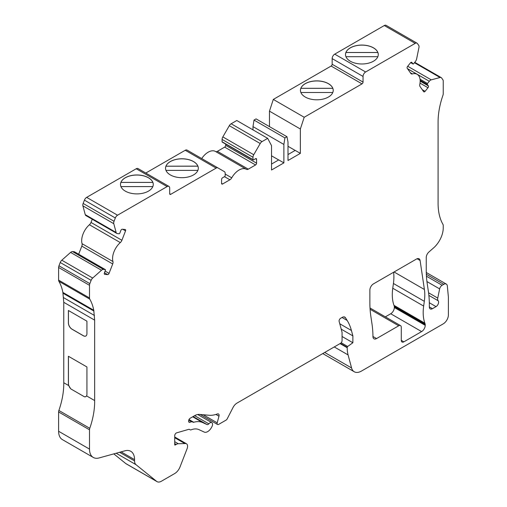 <?xml version="1.0" encoding="UTF-8"?>
<svg xmlns="http://www.w3.org/2000/svg" width="507" height="507" viewBox="0 0 507 507"><rect width="100%" height="100%" fill="white"/><g stroke="black" fill="none" stroke-linecap="round" stroke-linejoin="round"><path stroke-width="0.76" d="M134.558 459.634A18.201 10.508 120 0 0 130.787 451.3A18.201 10.508 120 0 0 124.937 450.805L99.131 457.935A18.201 10.508 -60 0 1 93.275 457.441A18.201 10.508 -60 0 1 89.505 449.107L89.505 429.797A3.638 2.104 -60 0 1 89.777 428.307A65.295 37.695 120 0 0 94.651 400.568L94.651 320.139L93.763 310.259A65.175 37.626 120 0 0 89.777 299.13A3.638 2.104 -60 0 1 89.505 297.958L89.505 285.314A3.638 2.104 -60 0 1 89.847 283.628L91.127 280.333A3.638 2.104 -60 0 1 92.692 278.045L101.482 270.25A3.638 2.104 -60 0 1 103.434 269.42L105.222 269.578A0.729 0.418 -60 0 1 105.412 270.282L104.379 272.937A1.458 0.843 120 0 0 104.543 274.281A1.458 0.843 120 0 0 104.759 274.344L107.655 274.604A1.458 0.843 120 0 0 109.062 273.355L112.706 263.97A3.638 2.104 120 0 0 112.953 261.542A14.564 8.41 -60 0 1 120.311 242.587A3.638 2.104 120 0 0 121.895 240.274L125.54 230.888A1.458 0.843 120 0 0 125.375 229.551A1.458 0.843 120 0 0 125.159 229.481L122.263 229.221A1.458 0.843 120 0 0 120.856 230.47L119.823 233.125A0.729 0.418 -60 0 1 119.126 233.746L117.339 233.588A3.638 2.104 -60 0 1 116.806 233.423A3.638 2.104 -60 0 1 116.141 232.479L113.783 223.688A3.638 2.104 -60 0 1 114.043 221.28L115.317 217.985A3.638 2.104 -60 0 1 117.548 215.209L167.12 186.589A3.638 2.104 -60 0 1 168.939 186.411A3.638 2.104 -60 0 1 169.693 188.078L169.693 193.725A1.458 0.843 120 0 0 169.997 194.39A1.458 0.843 120 0 0 170.726 194.32L216.134 168.102A3.638 2.104 -60 0 1 217.953 167.925L224.424 171.664A3.638 2.104 -60 0 1 225.178 173.331L225.178 175.663A0.729 0.418 -60 0 1 224.664 176.556L222.605 177.748A1.458 0.843 120 0 0 221.578 179.529L221.578 183.395A1.458 0.843 120 0 0 221.876 184.06A1.458 0.843 120 0 0 222.605 183.99L229.893 179.782A3.638 2.104 120 0 0 231.731 177.83A14.564 8.41 -60 0 1 246.364 169.294A14.564 8.41 -60 0 1 246.44 169.338A3.638 2.104 120 0 0 246.453 169.351A3.638 2.104 120 0 0 248.278 169.167L255.56 164.965A1.458 0.843 120 0 0 256.586 163.178L256.586 159.312A1.458 0.843 120 0 0 256.288 158.647A1.458 0.843 120 0 0 255.56 158.723L253.5 159.908A0.729 0.418 -60 0 1 252.987 159.61L252.987 157.278A3.638 2.104 -60 0 1 253.741 154.736L260.211 143.525A3.638 2.104 -60 0 1 262.03 141.605L267.677 138.348L271.524 145.642L271.524 170.016L283.882 162.88L283.882 144.451L284.909 137.91L286.968 136.719L288.001 142.074L288.001 160.504L300.353 153.368L300.353 128.993L304.2 117.263L362.017 83.877A1.458 0.843 120 0 0 363.05 82.096L363.05 76.443A3.638 2.104 -60 0 1 365.623 71.988L415.195 43.368A3.638 2.104 -60 0 1 417.014 43.184A3.638 2.104 -60 0 1 417.426 43.564L418.706 45.383A3.638 2.104 -60 0 1 418.959 47.493L416.608 59.002A3.638 2.104 -60 0 1 415.404 61.499L413.623 63.724A0.729 0.418 -60 0 1 412.92 63.907L411.887 62.443A1.458 0.843 120 0 0 411.728 62.291A1.458 0.843 120 0 0 410.48 62.824L407.584 66.43A1.458 0.843 120 0 0 407.21 68.268L410.847 73.452A3.638 2.104 120 0 0 411.259 73.832A3.638 2.104 120 0 0 412.438 73.927A14.564 8.41 -60 0 1 417.153 74.314A14.564 8.41 -60 0 1 419.79 84.39A3.638 2.104 120 0 0 420.043 86.526L423.681 91.71A1.458 0.843 120 0 0 423.846 91.862A1.458 0.843 120 0 0 425.088 91.336L427.99 87.73A1.458 0.843 120 0 0 428.364 85.886L427.338 84.422A0.729 0.418 -60 0 1 427.521 83.497L429.309 81.278A3.638 2.104 -60 0 1 431.261 79.853L440.051 77.501A3.638 2.104 -60 0 1 441.21 77.603A3.638 2.104 -60 0 1 441.616 77.983L442.896 79.802A3.638 2.104 -60 0 1 443.238 81.088L443.238 93.732A3.638 2.104 -60 0 1 442.966 95.221A65.175 37.626 120 0 0 438.092 121.876L438.092 203.383A65.175 37.626 120 0 0 442.966 224.392A3.638 2.104 -60 0 1 443.238 225.564L443.238 227.935A18.201 10.508 -60 0 1 433.618 247.879L428.941 251.979A5.095 2.941 120 0 0 426.248 257.562L426.248 270.111A109.227 63.064 120 0 0 427.198 283.514L428.39 291.493A109.227 63.064 -60 0 1 429.328 303.382A2.186 1.261 120 0 0 429.34 303.56L429.34 306.912A4.367 2.522 120 0 0 430.24 308.915A4.367 2.522 120 0 0 432.427 308.7L436.033 306.615A3.638 2.104 120 0 0 438.302 303.737A3.638 2.104 120 0 0 438.175 300.759A4.367 2.522 -60 0 1 437.756 298.091L439.639 288.901A3.638 2.104 -60 0 1 442.129 285.264L443.758 284.319A5.095 2.941 -60 0 1 446.306 284.072A5.095 2.941 -60 0 1 447.339 285.986L448.391 297.102L448.391 314.942A7.282 4.202 -60 0 1 443.238 323.859L361.529 371.035A14.564 8.41 -60 0 1 354.247 371.758A14.564 8.41 -60 0 1 351.579 367.968L348.087 354.925A36.409 21.021 -60 0 1 347.213 347.739L347.213 347.339A0.729 0.418 -60 0 1 347.663 346.49L352.878 342.738L352.878 335.9L351.427 330.494A72.818 42.043 120 0 0 347.156 320.437L345.451 317.718A5.095 2.941 120 0 0 344.817 317.097A5.095 2.941 120 0 0 342.269 317.35L340.628 318.295A2.186 1.261 120 0 0 339.132 321.406L342.06 332.332L342.06 340.653A2.186 1.261 -60 0 1 340.52 343.328L236.953 403.122A7.282 4.202 120 0 0 233.011 407.527L227.237 418.795A2.186 1.261 -60 0 1 226.059 420.119L218.656 424.391A2.186 1.261 -60 0 1 217.566 424.498A2.186 1.261 -60 0 1 217.205 422.832L218.973 416.196A2.915 1.679 120 0 0 218.498 413.978A2.915 1.679 120 0 0 217.402 413.953A36.409 21.021 -60 0 1 209.03 415.258L199.562 414.415A14.564 8.41 120 0 0 194.409 415.791L190.169 418.243A2.186 1.261 120 0 0 188.623 420.918L188.623 421.247A2.186 1.261 120 0 0 189.073 422.249A2.186 1.261 120 0 0 189.795 422.299L191.614 421.773A2.186 1.261 -60 0 1 192.337 421.83L192.996 422.211A2.186 1.261 120 0 0 193.718 422.268A29.856 17.238 -60 0 1 202.749 422.591L207.078 424.593A2.186 1.261 120 0 0 208.814 423.852A3.638 2.104 -60 0 1 211.812 422.667A3.638 2.104 -60 0 1 211.907 426.704L211.508 427.439A7.282 4.202 -60 0 1 204.232 432.078L198.959 429.638A21.845 12.612 120 0 0 191.044 429.847A2.186 1.261 -60 0 1 190.195 429.841L189.441 429.404A2.186 1.261 120 0 0 188.724 429.353L176.639 432.851A2.186 1.261 120 0 0 174.719 435.69L174.719 444.702A0.729 0.418 120 0 0 175.238 445L176.202 444.443A7.282 4.202 -60 0 1 178.293 443.745L185.771 443.536A5.463 3.156 -60 0 1 186.456 443.771A5.463 3.156 -60 0 1 187.064 448.796L180.042 466.896A8.739 5.045 -60 0 1 174.693 473.551L161.416 481.219A8.739 5.045 -60 0 1 157.05 481.65A8.739 5.045 -60 0 1 156.669 481.39L135.99 464.672A8.739 5.045 -60 0 1 134.558 460.926L134.558 459.634L121.103 451.864M424.41 289.497A43.691 25.223 120 0 1 424.321 301.323L423.656 306.076A43.691 25.223 120 0 0 424.866 323.181L425.081 323.77A3.638 2.104 120 0 1 425.221 324.657L425.221 325.348A5.095 2.941 120 0 1 421.615 331.591L403.851 341.845L401.278 340.355L401.278 327.281A3.638 2.104 120 0 0 400.524 325.614A3.638 2.104 120 0 0 398.705 325.792L376.555 338.575A5.095 2.941 120 0 1 374.008 338.828A5.095 2.941 120 0 1 372.956 336.54A109.227 63.064 120 0 0 372.005 324.043L370.82 316.07A109.227 63.064 120 0 1 369.869 302.666L369.869 290.118A5.095 2.941 120 0 1 373.469 283.876L416.526 259.02A5.095 2.941 120 0 1 419.074 258.766A5.095 2.941 120 0 1 420.088 260.471L424.41 289.497L394.072 271.98M401.278 340.355A3.638 2.104 120 0 0 402.032 342.022A3.638 2.104 120 0 0 403.851 341.845M93.275 457.441L62.38 439.601A18.201 10.508 -60 0 1 58.609 431.267L58.609 411.957A3.638 2.104 -60 0 1 58.882 410.467A65.295 37.695 120 0 0 63.762 382.734L63.762 302.305L62.874 292.425A65.175 37.626 120 0 0 58.882 281.296A3.638 2.104 -60 0 1 58.609 280.124L58.609 267.481A3.638 2.104 -60 0 1 58.958 265.795L60.232 262.499A3.638 2.104 -60 0 1 61.797 260.211L70.587 252.416A3.638 2.104 -60 0 1 72.539 251.586L74.326 251.745A0.729 0.418 -60 0 1 74.516 251.852M78.667 254.222L81.811 246.129A3.638 2.104 120 0 0 82.058 243.702A14.564 8.41 -60 0 1 89.416 224.747A3.638 2.104 120 0 0 91 222.44L92.242 219.246M116.806 233.423L85.911 215.589A3.638 2.104 -60 0 1 85.246 214.638L82.888 205.848A3.638 2.104 -60 0 1 83.148 203.446L84.428 200.151A3.638 2.104 -60 0 1 86.653 197.375L136.225 168.755A3.638 2.104 -60 0 1 138.05 168.578L168.939 186.411M145.788 173.045L185.239 150.268A3.638 2.104 -60 0 1 187.058 150.091L217.953 167.925M201.723 158.552A14.564 8.41 -60 0 1 215.469 151.46A14.564 8.41 -60 0 1 215.545 151.498L246.294 169.256M215.602 151.536A3.638 2.104 120 0 0 217.383 151.333L224.664 147.125A1.458 0.843 120 0 0 225.697 145.344L225.697 144.102M253.139 159.946L222.243 142.106A0.729 0.418 -60 0 1 222.091 141.776L222.091 139.438A3.638 2.104 -60 0 1 222.846 136.903L229.316 125.692A3.638 2.104 -60 0 1 231.141 123.771L236.788 120.508L267.677 138.348M252.987 129.862L252.987 126.617L254.013 120.077L256.073 118.885L286.968 136.719M269.464 126.617L269.464 111.153L273.305 99.423L331.128 66.043A1.458 0.843 120 0 0 332.155 64.256L332.155 58.609A3.638 2.104 -60 0 1 334.728 54.148L384.3 25.527A3.638 2.104 -60 0 1 386.125 25.35L417.014 43.184M354.247 371.758L323.352 353.918A14.564 8.41 -60 0 1 322.807 353.556M157.05 481.65L126.154 463.816A8.739 5.045 -60 0 1 125.78 463.556L113.809 453.879M385.352 316.85L390.72 313.751A5.095 2.941 120 0 0 394.326 307.508L394.326 306.817A3.638 2.104 120 0 0 394.186 305.93L393.977 305.347A43.691 25.223 -60 0 1 392.76 288.236L393.426 283.483A43.691 25.223 120 0 0 393.597 272.253M271.524 164.072L278.73 159.908L283.882 162.88M300.353 153.368L295.207 150.395L288.001 154.559M165.954 170.333A16.382 9.462 0 0 0 181.931 177.691A16.382 9.462 0 0 0 197.901 170.333A16.382 9.462 180 0 0 198.313 168.235A16.382 9.462 180 0 0 197.901 166.131A16.382 9.462 0 0 0 181.931 158.773A16.382 9.462 0 0 0 165.954 166.131A16.382 9.462 180 0 0 165.542 168.235A16.382 9.462 180 0 0 165.954 170.333M304.2 117.263L273.305 99.423M305.246 97.033A16.382 9.462 0 0 0 323.105 99.087A16.382 9.462 0 0 0 333.219 90.347A16.382 9.462 0 0 0 316.831 80.886A16.382 9.462 0 0 0 300.448 90.347A16.382 9.462 0 0 0 305.246 97.033M350.299 61.214A16.382 9.462 0 0 0 368.158 63.261A16.382 9.462 0 0 0 378.273 54.522A16.382 9.462 0 0 0 361.884 45.066A16.382 9.462 0 0 0 345.501 54.522A16.382 9.462 0 0 0 350.299 61.214M125.292 191.12A16.382 9.462 0 0 0 143.145 193.173A16.382 9.462 0 0 0 153.26 184.434A16.382 9.462 0 0 0 136.877 174.972A16.382 9.462 0 0 0 120.489 184.434A16.382 9.462 0 0 0 125.292 191.12M94.651 400.568L86.577 395.904A5.095 2.941 -120 0 0 86.931 394.307L86.931 366.96L68.394 356.263L68.394 383.609A5.095 2.941 -120 0 0 68.749 385.612L63.762 382.734M68.749 385.612L70.752 388.875L84.568 396.854L85.886 396.639L86.577 395.904M94.651 320.139L63.762 302.305M86.931 321.185L68.394 310.48L68.394 322.965A5.095 2.941 -120 0 0 72 329.208L83.325 335.748A5.095 2.941 -120 0 0 85.873 336.002A5.095 2.941 -120 0 0 86.931 333.669L86.931 321.185M94.467 315.493L63.578 297.653M93.915 311.064L63.02 293.23M278.679 159.939L271.524 155.807M283.882 144.451L252.987 126.617M284.909 137.91L254.013 120.077M288.001 146.295L295.156 150.427M300.353 128.993L269.464 111.153M352.878 342.738L342.06 336.496M352.878 335.9L341.217 329.163M192.337 421.83L188.864 419.821M190.195 429.841L189.434 429.404M184.504 443.352L174.719 437.706M345.501 54.572A16.382 9.462 180 0 1 345.913 52.513L377.861 52.513A16.382 9.462 180 0 1 378.273 54.572M377.861 52.513L377.861 52.481A16.382 9.462 0 0 0 361.884 45.123A16.382 9.462 0 0 0 345.913 52.481L377.861 52.481M377.835 56.689L345.939 56.689M120.489 184.478A16.382 9.462 180 0 1 120.9 182.419L152.848 182.419A16.382 9.462 180 0 1 153.26 184.478M152.848 182.419L152.848 182.393A16.382 9.462 0 0 0 136.877 175.035A16.382 9.462 0 0 0 120.9 182.393L152.848 182.393M152.829 186.595L120.926 186.595M165.548 168.28A16.382 9.462 180 0 1 165.954 166.22L197.901 166.188A16.382 9.462 0 0 0 181.931 158.83A16.382 9.462 0 0 0 165.954 166.188L197.901 166.131M197.882 170.396L165.979 170.396M300.448 90.392A16.382 9.462 180 0 1 300.86 88.332L332.807 88.332A16.382 9.462 180 0 1 333.219 90.392M332.807 88.332L332.807 88.307A16.382 9.462 0 0 0 316.831 80.949A16.382 9.462 0 0 0 300.86 88.307L332.807 88.307M332.782 92.508L300.879 92.508M197.901 166.22A16.382 9.462 180 0 1 198.313 168.28M68.445 310.512L68.445 322.934A5.095 2.941 -120 0 0 72.051 329.176L83.376 335.716A5.095 2.941 -120 0 0 85.898 335.983M84.473 396.797A5.095 2.941 -120 0 0 85.905 396.626M68.445 356.288L68.445 383.577A5.095 2.941 -120 0 0 70.955 388.989M170.726 194.32L169.693 193.725M216.134 168.102L185.239 150.268M362.017 83.877L331.128 66.043M365.623 71.988L334.728 54.148M415.195 43.368L384.3 25.527M117.548 215.209L86.653 197.375M167.12 186.589L136.225 168.755M89.505 449.107L58.609 431.267M89.505 429.797L58.609 411.957M89.777 428.307L58.882 410.467M93.82 310.538L62.925 292.697M93.763 310.259L62.874 292.425M89.777 299.13L58.882 281.296M89.505 297.958L58.609 280.124M89.505 285.314L58.609 267.481M89.847 283.628L58.958 265.795M91.127 280.333L60.232 262.499M92.692 278.045L61.797 260.211M101.482 270.25L70.587 252.416M103.434 269.42L72.539 251.586M105.222 269.578L74.326 251.745M104.759 274.344L104.379 274.129M107.655 274.604L104.448 272.753M109.062 273.355L105.101 271.074M112.706 263.97L81.811 246.129M112.953 261.542L82.058 243.702M120.311 242.587L89.416 224.747M121.895 240.274L91 222.44M125.54 230.888L122.726 229.265M116.141 232.479L85.246 214.638M113.783 223.688L82.888 205.848M114.043 221.28L83.148 203.446M115.317 217.985L84.428 200.151M222.605 183.99L221.578 183.395M229.893 179.782L224.481 176.664M231.731 177.83L225.178 174.047M248.278 169.167L217.383 151.333M255.56 164.965L224.664 147.125M256.586 163.178L225.697 145.344M256.586 159.312L255.56 158.723M252.987 159.61L222.091 141.776M252.987 157.278L222.091 139.438M253.741 154.736L222.846 136.903M260.211 143.525L229.316 125.692M262.03 141.605L231.141 123.771M363.05 82.096L332.155 64.256M363.05 76.443L332.155 58.609M412.92 63.907L410.67 62.614M411.887 62.443L411.513 62.228M412.438 73.927L410.328 72.71M425.088 91.336L422.274 89.707M427.99 87.73L420.011 83.123M428.364 85.886L420.17 81.152M427.338 84.422L420.151 80.271M427.521 83.497L420.043 79.181M429.309 81.278L407.501 68.686M431.261 79.853L407.717 66.259M440.051 77.501L414.434 62.71M432.427 308.7L429.34 306.912M436.033 306.615L429.315 302.742M438.175 300.759L428.871 295.391M437.756 298.091L428.573 292.786M439.639 288.901L426.932 281.562M442.129 285.264L426.438 276.201M443.758 284.319L426.336 274.262M351.579 367.968L324.714 352.454M348.087 354.925L334.259 346.946M347.213 347.739L340.045 343.607M347.213 347.339L340.393 343.404M347.663 346.49L341.198 342.757M351.427 330.494L339.766 323.764M347.156 320.437L342.035 317.483M345.451 317.718L343.961 316.856M217.205 422.832L203.187 414.739M218.973 416.196L215.938 414.447M189.795 422.299L188.667 421.653M191.614 421.773L188.756 420.119M193.718 422.268L188.997 419.543M202.749 422.591L192.692 416.786M207.078 424.593L193.123 416.539M208.814 423.852L194.637 415.664M175.238 445L174.719 444.702M176.202 444.443L174.719 443.587M178.293 443.745L174.719 441.686M185.771 443.536L174.719 437.154M156.669 481.39L125.78 463.556M135.99 464.672L116.173 453.226M134.558 460.926L119.582 452.282M424.321 301.323L393.426 283.483M420.088 260.471L417.09 258.741M376.555 338.575L372.956 336.496M398.705 325.792L370.091 309.27M421.615 331.591L390.72 313.751M425.221 325.348L394.326 307.508M425.221 324.657L394.326 306.817M425.081 323.77L394.186 305.93M424.866 323.181L393.977 305.347M423.656 306.076L392.76 288.236M105.329 269.61L74.434 251.776M246.364 169.294L215.469 151.46M413.002 63.983L410.657 62.634M417.153 74.314L407.565 68.775M441.21 77.603L414.745 62.323M446.306 284.072L426.279 272.506M217.566 424.498L200.202 414.473M211.812 422.667L197.698 414.517M186.456 443.771L174.719 436.996M400.524 325.614L370.009 307.996"/></g></svg>
